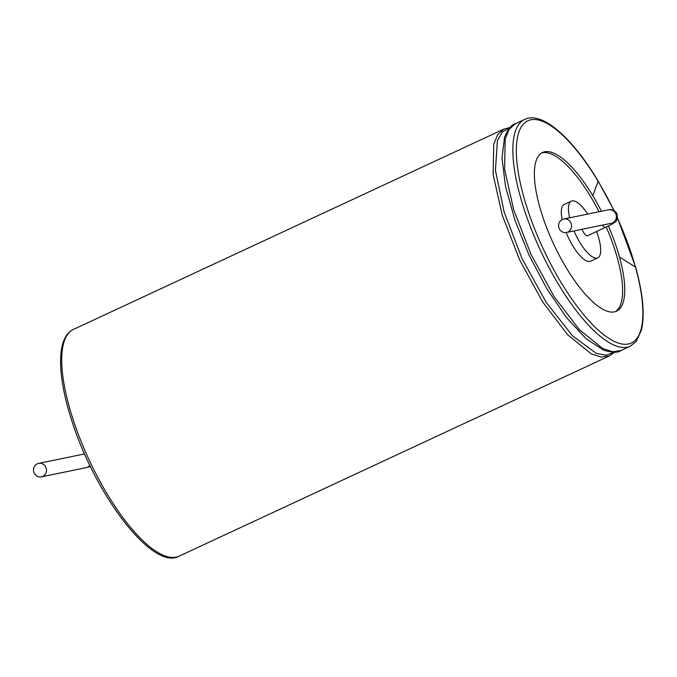<?xml version="1.0" encoding="UTF-8"?>
<svg xmlns="http://www.w3.org/2000/svg" width="677" height="677" viewBox="0 0 677 677"><rect width="100%" height="100%" fill="white"/><g stroke="black" fill="none" stroke-linecap="round" stroke-linejoin="round"><path stroke-width="1.02" d="M567.817 232.05A6.88 6.482 78.4 0 1 558.728 227.066A6.88 6.482 78.4 0 1 571.236 223.723A6.88 6.482 78.4 0 1 567.817 232.05M582.034 229.3A6.88 2.251 65 0 0 587.475 235.748L605.517 227.354A6.88 2.251 -115 0 1 605.348 227.404A6.88 2.251 -115 0 1 602.352 225.128M596.53 231.534A31.269 10.24 -115 0 1 597.774 257.861A31.269 10.24 -115 0 1 574.299 231.619A31.269 10.24 -115 0 1 574.011 230.95M569.628 217.799A31.269 10.24 -115 0 1 571.38 201.154A31.269 10.24 -115 0 1 587.721 214.084M597.774 257.861L590.623 261.187A31.269 10.24 -115 0 1 567.157 234.944A31.269 10.24 -115 0 1 566.158 232.549M562.147 219.56A31.269 10.24 -115 0 1 564.237 204.479L571.38 201.154M541.592 153.019A87.561 28.662 -115 0 1 590.691 196.728A87.561 28.662 -115 0 1 599.035 211.757M606.245 227.007A87.561 28.662 -115 0 1 617.339 258.022A87.561 28.662 -115 0 1 615.418 311.648M601.438 211.266A87.561 28.662 65 0 0 592.832 195.729A87.561 28.662 65 0 0 542.632 152.452A87.561 28.662 65 0 0 553.591 243.932A87.561 28.662 65 0 0 616.519 311.217A87.561 28.662 65 0 0 619.48 257.023A87.561 28.662 65 0 0 608.369 225.983M37.269 463.83A6.88 6.482 78.4 0 1 46.358 468.814A6.88 6.482 78.4 0 1 33.85 472.157A6.88 6.482 78.4 0 1 37.269 463.83M563.696 219.018L608.496 209.819A6.88 6.482 78.4 0 1 612.617 222.851A6.88 6.482 78.4 0 1 611.263 223.292L566.463 232.499M619.48 257.023L635.449 267.093A122.588 40.129 65 0 0 617.432 218.104M592.832 195.729L598.138 181.284A122.588 40.129 65 0 0 516.382 147.924A122.588 40.129 65 0 0 593.729 325.823A122.588 40.129 65 0 0 635.449 267.093M613.827 210.403A122.588 40.129 65 0 0 598.138 181.284M524.658 119.423A125.084 40.95 65 0 0 540.305 250.109A125.084 40.95 65 0 0 630.211 346.235L620.944 350.551L612.677 351.744L602.699 348.528L579.216 329.538L554.048 296.492L531.03 254.417L513.665 209.709L504.593 169.174L505.194 138.988L509.155 129.29L515.383 123.739L524.658 119.423C542.15 110.935 572.023 137.507 598.138 180.996L614.031 210.513M515.383 123.739C511.88 124.323 508.266 128.808 504.543 137.203L501.987 158.079L505.55 186.624L514.901 220.093L529.143 255.305L546.906 288.867L566.497 317.581L586.037 338.686L603.749 350.212M509.756 127.936L502.376 131.956L497.409 140.638L495.429 170.316L504.128 211.969L522.052 258.589L546.178 302.331L572.446 335.817L596.429 353.419L606.279 355.213L614.107 352.158M510.162 127.504L503.916 129.079L497.688 134.63L493.728 144.328L493.127 174.514L502.199 215.041L519.564 259.748L542.582 301.832L567.749 334.878L591.241 353.859L601.21 357.075L609.478 355.89L614.699 352.125M503.916 129.079L73.522 329.377A125.084 40.95 65 0 0 89.178 460.064A125.084 40.95 65 0 0 179.075 556.189L609.478 355.89M84.515 453.861L83.423 454.182A6.88 6.482 78.4 0 1 84.6 454.055M89.838 465.387A6.88 6.482 78.4 0 1 86.191 467.655L90.337 466.419M608.496 209.819C608.843 209.574 613.861 208.448 616.984 213.72C617.669 218.459 617.035 221.227 615.088 222.014C612.253 224.036 614.327 223.021 605.517 227.354M617.475 217.876L635.711 267.423C642.981 293.936 644.919 314.737 641.525 329.826L636.219 341.445L630.211 346.235M603.656 350.178C612.482 352.734 618.236 352.852 620.944 350.551M73.522 329.377C55.963 337.222 56.826 376.336 72.769 423.65C96.853 497.316 153.264 570.939 179.075 556.189M83.423 454.182L38.623 463.381M86.191 467.655L41.39 476.862"/></g></svg>
